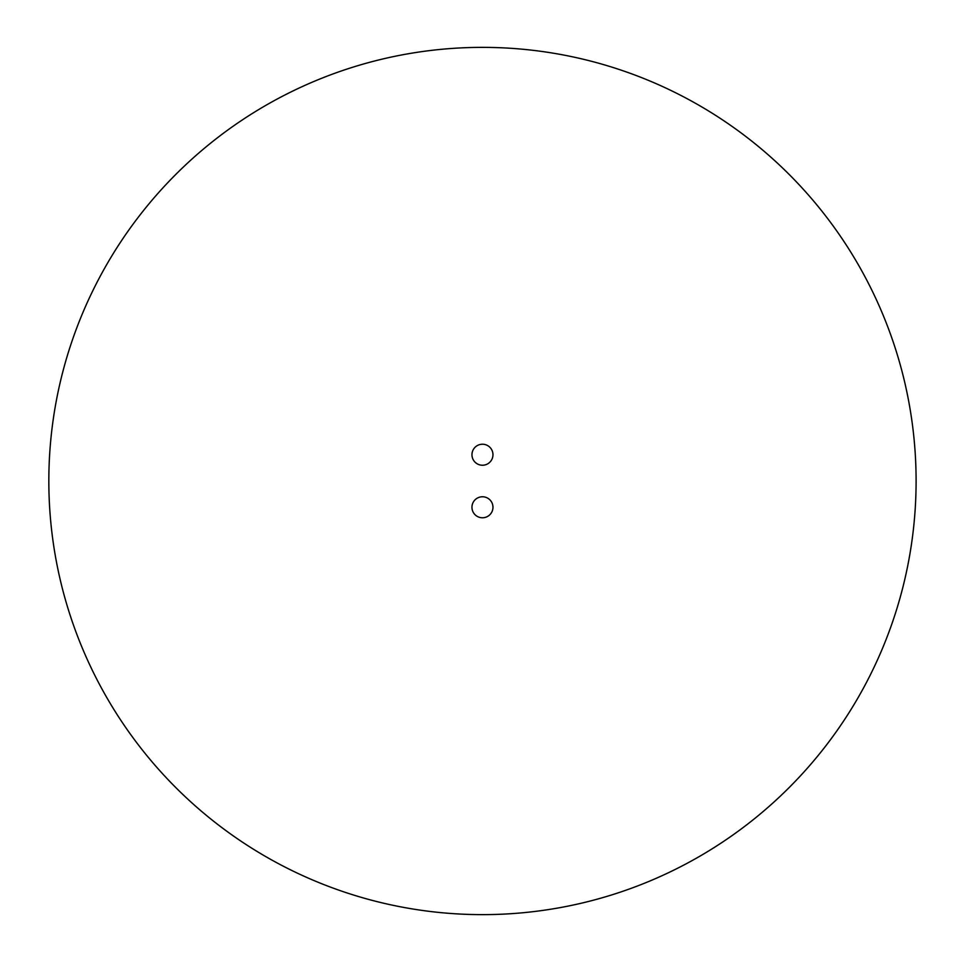 <?xml version="1.0" encoding="UTF-8"?>
<svg xmlns="http://www.w3.org/2000/svg" width="962" height="962" viewBox="0 0 962 962"><rect width="100%" height="100%" fill="white"/><g stroke="black" fill="none" stroke-linecap="round" stroke-linejoin="round"><path stroke-width="0.72" stroke-dasharray="4.81 3.61" d="M471.957 507.263A10.51 10.51 0 0 1 487.722 498.172A10.51 10.51 0 0 1 487.722 516.366A10.51 10.51 0 0 1 471.957 507.263M471.957 454.737A10.51 10.51 0 0 1 487.722 445.634A10.51 10.51 0 0 1 487.722 463.828A10.51 10.51 0 0 1 471.957 454.737M48.834 481A433.634 433.634 0 0 0 699.278 856.541A433.634 433.634 0 0 0 699.278 105.459A433.634 433.634 0 0 0 48.834 481"/><path stroke-width="1.44" d="M471.957 507.263A10.51 10.51 0 0 1 487.722 498.172A10.51 10.51 0 0 1 487.722 516.366A10.51 10.51 0 0 1 471.957 507.263M471.957 454.737A10.51 10.51 0 0 1 487.722 445.634A10.51 10.51 0 0 1 487.722 463.828A10.51 10.51 0 0 1 471.957 454.737M48.834 481A433.634 433.634 0 0 0 699.278 856.541A433.634 433.634 0 0 0 699.278 105.459A433.634 433.634 0 0 0 48.834 481"/></g></svg>
